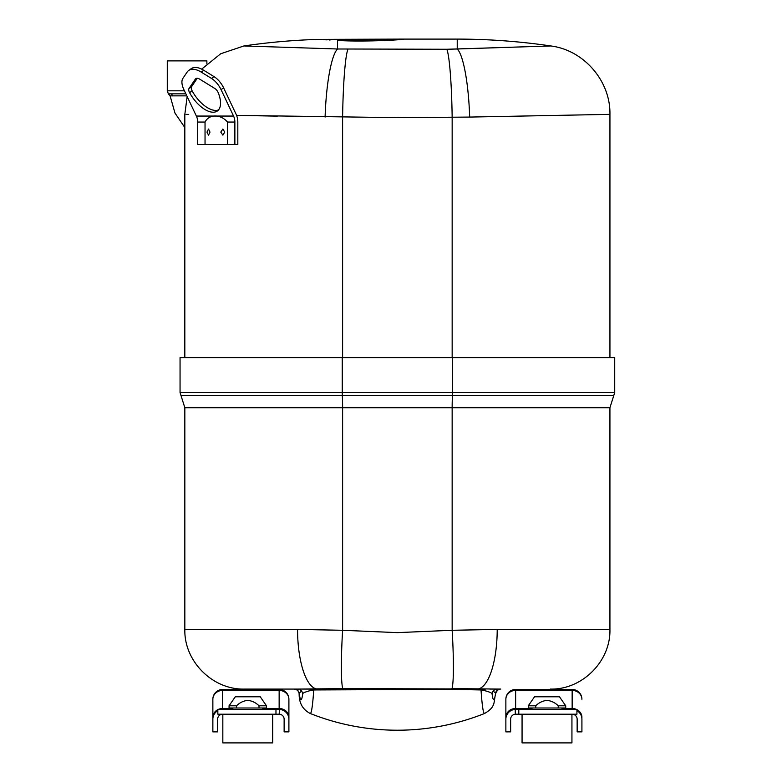 <?xml version="1.0" encoding="UTF-8"?>
<svg xmlns="http://www.w3.org/2000/svg" width="782" height="782" viewBox="0 0 782 782"><rect width="100%" height="100%" fill="white"/><g stroke="black" fill="none" stroke-linecap="round" stroke-linejoin="round"><path stroke-width="1.17" d="M180.055 392.525L342.242 392.525L342.32 395.614L181.023 395.614L180.055 392.525L180.055 357.609L614.72 357.609L614.72 392.525L452.524 392.525L452.524 357.609M483.071 690.242L481.018 689.949A218.716 7.634 -90 0 0 484.576 713.477A235.441 235.441 0 0 1 310.2 713.477C302.663 709.538 298.978 702.93 299.144 693.634L299.359 694.26A205.011 7.155 -90 0 0 302.663 694.26A5.191 5.181 90 0 0 297.473 689.079L342.79 688.6A59.647 4.614 -86.5 0 1 342.614 630.282L397.383 632.628L452.152 630.282A59.647 4.614 86.5 0 1 451.976 688.6L500.783 689.079C498.633 688.883 496.912 690.408 495.632 693.634L495.407 694.26A205.011 7.155 90 0 1 492.113 694.26C492.689 693.214 489.679 691.875 483.071 690.242A5.191 4.018 90 0 1 485.602 689.079M482.817 689.059A5.191 3.333 90.5 0 0 481.018 689.949L451.185 689.382L313.748 689.949A218.716 7.634 90 0 1 310.2 713.477M299.213 693.018L301.617 691.141M311.95 689.059A5.191 3.333 89.5 0 1 313.748 689.949L311.705 690.242C305.107 691.875 302.087 693.214 302.663 694.26M299.359 694.26A5.191 5.181 90 0 0 294.179 689.079M311.705 690.242A5.191 4.018 90 0 0 309.164 689.079L244.483 689.079C212.606 689.9 184.014 661.298 184.835 629.432L297.561 629.432L342.614 630.282L342.614 407.725A21.143 1.642 90 0 0 342.32 395.614L452.455 395.614A21.143 1.642 -90 0 0 452.152 407.725L184.835 407.725L181.023 395.614M343.591 689.382A5.191 2.219 88.9 0 0 342.79 688.6L477.929 689.001A59.647 20.332 90 0 0 497.205 629.432L609.931 629.432C610.752 661.298 582.16 689.9 550.284 689.079M609.931 629.432L609.931 407.725L452.152 407.725L452.152 630.282L497.205 629.432M497.225 689.079L489.903 689.079M497.293 689.079A5.191 5.181 -90 0 0 492.113 694.26M493.159 691.141L495.563 693.018M500.597 689.079A5.191 5.181 -90 0 0 495.407 694.26M316.964 688.991L316.847 689.001A59.647 20.332 90 0 1 297.561 629.432A59.647 20.332 -90 0 0 316.847 689.001A5.191 3.206 88.8 0 1 318.489 689.88M298.157 629.432L297.561 629.432M573.108 714.308L572.561 714.23M572.541 714.23L574.438 714.768A4.985 4.985 0 0 1 577.145 719.205L577.145 731.864L581.916 731.864L581.916 719.205A9.755 9.755 0 0 0 576.93 710.691M581.916 723.458L581.916 719.205M515.27 714.23L515.27 709.45A9.755 9.755 0 0 0 505.866 719.205L505.866 731.864L510.636 731.864L510.636 719.205A4.985 4.985 0 0 1 515.631 714.21A4.985 4.985 0 0 0 515.27 714.23M505.866 719.205L505.866 699.274A9.755 9.755 0 0 1 515.631 689.489L572.15 689.489A9.755 9.755 0 0 1 581.916 699.255L581.916 699.274A9.755 8.846 -0 0 0 572.15 690.428L572.15 689.489M505.866 723.458L505.866 699.255A9.755 9.755 0 0 1 515.631 689.489L515.631 709.44L576.93 709.44L576.93 714.21L515.631 714.21M505.866 699.274A9.755 8.846 0 0 1 515.631 690.428L572.15 690.428L572.15 708.512A9.755 8.846 -0 0 1 576.52 709.44M536.081 689.489L545.162 689.489L536.081 689.489M220.338 714.768L222.616 714.21L220.338 714.768A4.985 4.985 0 0 0 217.631 719.205A4.985 4.985 0 0 1 220.338 714.768L220.338 714.21M288.9 723.458L288.9 699.274A9.755 9.755 0 0 0 279.145 689.489L222.616 689.489A9.755 9.755 0 0 0 212.86 699.255L212.86 723.458M217.631 719.205L217.631 731.864L212.86 731.864L212.86 699.255A9.755 9.755 0 0 1 222.616 689.489L279.145 689.489A9.755 9.755 0 0 1 288.9 699.255L288.9 731.864L284.13 731.864L284.13 719.205A4.985 4.985 0 0 0 279.506 714.23L275.968 714.21L275.968 709.44L279.506 709.45L279.145 714.21A4.985 4.985 0 0 1 279.506 714.23A4.985 4.985 0 0 0 279.145 714.21M275.968 714.21L217.846 714.21L217.846 709.44L275.968 709.44M221.003 714.484L220.407 714.728M217.846 710.691A9.755 9.755 0 0 0 212.86 719.205M258.695 689.489L249.614 689.489L258.695 689.489M288.9 699.274A9.755 8.846 180 0 0 279.145 690.428L279.145 689.489M288.9 719.205A9.755 9.755 0 0 0 279.506 709.45M517.273 116.147L608.093 114.397L469.669 117.075L397.383 117.662L236.575 115.365M319.183 39.393L402.378 39.1C412.163 39.178 365.341 42.326 337.541 40.41A12.444 7.673 -87.1 0 0 339.427 39.872C313.895 39.071 313.895 39.071 339.427 39.872L362.477 40.234L402.407 39.1L362.477 40.234M331.236 39.628L330.669 39.608M402.456 39.1L457.235 39.1L457.235 48.992L446.805 49.266L550.87 45.962L457.235 48.992A69.139 12.434 -91.9 0 1 469.669 117.075M337.541 40.41C312.526 39.051 312.526 39.051 337.541 40.41L337.541 48.992L446.805 49.266A69.139 5.357 89.2 0 1 452.162 117.31L452.162 357.609M323.562 39.667L325.723 39.794M326.27 39.823L327.052 39.862M329.505 39.999L330.082 40.029M343.523 40.664L384.079 40.566M384.255 40.556L393.61 40.058M395.78 39.911L402.916 39.11M337.541 48.992L243.896 45.962L337.541 48.992A69.139 12.434 91.9 0 0 325.097 117.075M241.345 115.453L254.433 115.707M256.819 115.756L277.307 116.147M288.578 116.362L306.378 116.704M188.716 114.436L186.057 114.387M571.857 115.101L583.685 114.866M583.714 114.866L609.852 114.368M199.762 79.187A7.781 3.861 -125.2 0 0 197.103 78.288A7.781 3.861 -125.2 0 0 195.803 78.659A7.781 3.861 -125.2 0 0 195.295 79.187L189.029 88.474A4.985 2.473 -125.2 0 0 189.586 92.638A25.053 12.444 -125.2 0 0 217.328 111.005A25.053 12.444 -125.2 0 0 218.188 92.638A4.985 2.473 -125.2 0 0 214.806 88.474L199.762 79.187M234.874 144.553L227.523 144.553L227.523 122.051C220.524 113.957 209.107 113.937 205.04 122.051L205.04 144.553L197.69 144.553L197.69 122.051A11.965 9.804 -90 0 0 196.37 116.059L183.878 89.637A14.966 7.429 54.8 0 1 182.861 78.415L187.123 72.1A24.574 12.209 54.8 0 1 188.736 70.439A24.574 12.209 54.8 0 1 192.822 69.246A24.574 12.209 54.8 0 1 201.218 72.1L211.463 78.415A14.966 7.429 54.8 0 1 221.062 89.637L233.564 116.059A11.965 9.804 -90 0 1 234.874 122.051L234.874 144.553L237.816 144.553L237.816 122.051A15.562 12.747 90 0 0 236.105 114.27L223.613 87.848A14.966 7.429 -125.2 0 0 214.014 76.626L203.77 70.302A24.574 12.209 -125.2 0 0 195.373 67.448A24.574 12.209 -125.2 0 0 191.277 68.64L188.736 70.439M206.956 132.099L208.52 135.159L209.996 132.099L208.52 129.04L206.956 132.099M224.737 132.099L222.87 135.159L220.788 132.099L222.87 129.05L224.737 132.099M227.523 144.553L205.04 144.553M218.481 109.949A25.053 12.444 54.8 0 1 192.128 90.839A4.985 2.473 54.8 0 1 191.58 86.685L197.24 78.288M186.82 95.863L170.095 95.854L174.992 113.116L184.826 127.525M184.425 90.81L167.28 90.81L168.365 93.84L185.862 93.84L172.138 93.84M167.28 90.81L167.28 60.888L206.878 60.888L206.878 63.743M571.935 714.21L571.935 742.9L522.063 742.9L522.063 714.21M558.24 705.794L565.718 705.794L559.472 696.782L534.536 696.782L528.29 705.794L528.29 707.993L558.24 707.993L558.24 705.794C555.093 702.656 551.349 700.848 546.999 700.379C542.659 700.848 538.906 702.656 535.768 705.794L528.29 705.794M565.718 705.794L565.718 707.993L558.24 707.993M535.768 705.794L535.768 707.993M272.703 714.21L272.703 742.9L222.831 742.9L222.831 714.21M259.008 705.794L266.476 705.794L260.24 696.782L235.304 696.782L229.058 705.794L229.058 707.993L259.008 707.993L259.008 705.794C255.861 702.656 252.117 700.848 247.767 700.379C243.417 700.848 239.673 702.656 236.535 705.794L229.058 705.794M266.476 705.794L266.476 707.993L259.008 707.993M236.535 705.794L236.535 707.993M342.242 357.609L342.242 392.525L452.524 392.525L452.455 395.614L613.753 395.614L614.72 392.525M451.185 689.382A5.191 2.219 91.1 0 1 451.976 688.6M476.277 689.88A5.191 3.206 91.2 0 1 477.929 689.001M505.866 717.348A9.755 8.846 0 0 1 515.631 708.512L532.043 708.512M518.798 709.44L518.798 714.21M576.93 709.636A9.755 8.846 -0 0 1 581.916 717.348M572.15 709.44L572.15 708.512L561.965 708.512M574.438 714.768L574.438 714.21M279.145 709.44L279.145 690.428L222.616 690.428L222.616 689.489A9.755 9.755 0 0 0 212.86 699.255A9.755 8.846 180 0 1 222.616 690.428L222.616 708.512A9.755 8.846 180 0 0 218.246 709.44M217.846 709.636A9.755 8.846 180 0 0 212.86 717.348M232.811 708.512L222.616 708.512L222.616 709.44M262.732 708.512L279.145 708.512A9.755 8.846 180 0 1 288.9 717.348M540.235 46.304L514.312 47.145M514.282 47.145L486.873 48.034M485.202 48.083L474.068 48.445M318.078 48.357L311.207 48.132M286.046 47.321L283.876 47.252M283.211 47.233L280.523 47.145M347.97 49.266A69.139 5.357 90.8 0 0 342.604 117.31L342.604 357.609M197.69 122.051L205.04 122.051M227.523 122.051L234.874 122.051M196.37 116.059L233.564 116.059M223.613 87.848L221.062 89.637M211.463 78.415L214.014 76.626M201.218 72.1L203.77 70.302M189.586 92.638L192.128 90.839M189.029 88.474L191.58 86.685M195.295 79.187L196.468 78.356M172.343 95.903A2.395 2.092 88.8 0 0 170.994 93.84M299.144 693.634C298.568 690.829 296.857 689.304 293.993 689.079M484.576 713.477C496.111 706.762 493.452 702.275 495.632 693.634M609.931 407.725L613.753 395.614M184.835 629.432L184.835 407.725M609.94 357.609L609.94 114.368C610.625 81.064 583.919 50.136 550.87 45.962A642.677 642.677 0 0 0 457.235 39.1M318.9 39.374A642.677 642.677 0 0 0 243.896 45.962L220.7 53.753L201.668 69.139M184.826 357.609L184.826 114.368L187.152 96.577M168.365 93.84L170.095 95.854M532.043 707.993L532.043 709.44M561.965 707.993L561.965 709.44M232.811 707.993L232.811 709.44M262.732 707.993L262.732 709.44"/></g></svg>
